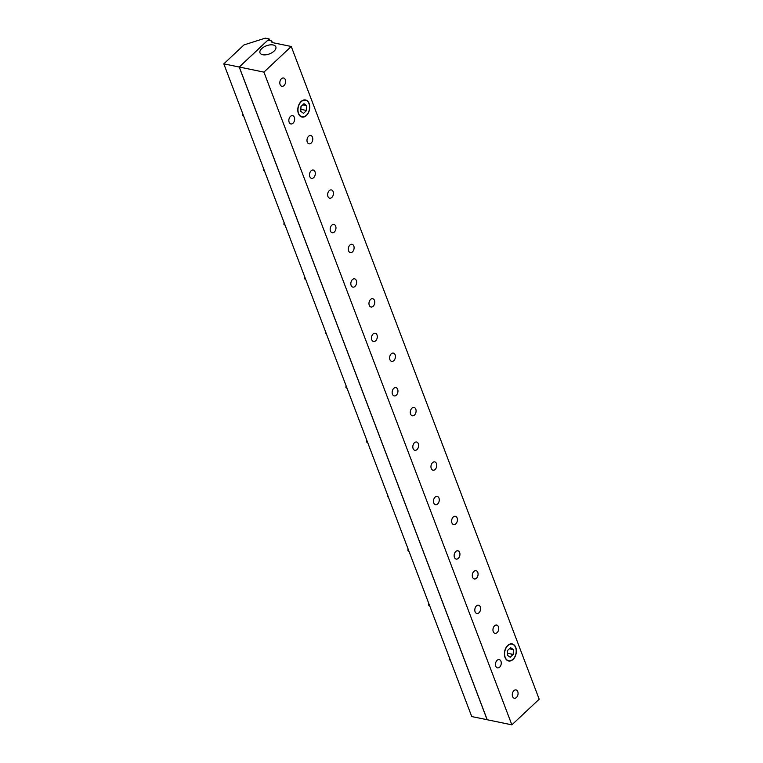 <?xml version="1.0" encoding="UTF-8"?>
<svg xmlns="http://www.w3.org/2000/svg" width="763" height="763" viewBox="0 0 763 763"><rect width="100%" height="100%" fill="white"/><g stroke="black" fill="none" stroke-linecap="round" stroke-linejoin="round"><path stroke-width="1.14" d="M498.439 626.776A4.235 2.833 -78.3 0 1 498.058 631.373A4.235 2.833 -78.3 0 1 494.987 633.357A4.235 2.833 -78.3 0 1 493.07 628.645A4.235 2.833 -78.3 0 1 496.703 625.069A4.235 2.833 -78.3 0 1 498.439 626.776M475.101 611.783A4.235 2.833 -78.3 0 1 475.492 607.186A4.235 2.833 -78.3 0 1 478.563 605.193A4.235 2.833 -78.3 0 1 480.48 609.914A4.235 2.833 -78.3 0 1 476.846 613.49A4.235 2.833 -78.3 0 1 475.101 611.783M477.781 572.384A4.235 2.833 -78.3 0 1 477.39 576.981A4.235 2.833 -78.3 0 1 474.319 578.964A4.235 2.833 -78.3 0 1 472.402 574.243A4.235 2.833 -78.3 0 1 476.036 570.676A4.235 2.833 -78.3 0 1 477.781 572.384M454.443 557.391A4.235 2.833 -78.3 0 1 454.824 552.784A4.235 2.833 -78.3 0 1 457.895 550.8A4.235 2.833 -78.3 0 1 459.812 555.521A4.235 2.833 -78.3 0 1 456.188 559.098A4.235 2.833 -78.3 0 1 454.443 557.391M457.123 517.982A4.235 2.833 -78.3 0 1 456.732 522.588A4.235 2.833 -78.3 0 1 453.661 524.572A4.235 2.833 -78.3 0 1 451.744 519.851A4.235 2.833 -78.3 0 1 455.377 516.284A4.235 2.833 -78.3 0 1 457.123 517.982M433.775 502.998A4.235 2.833 -78.3 0 1 434.166 498.392A4.235 2.833 -78.3 0 1 437.237 496.408A4.235 2.833 -78.3 0 1 439.154 501.129A4.235 2.833 -78.3 0 1 435.52 504.705A4.235 2.833 -78.3 0 1 433.775 502.998M436.455 463.589A4.235 2.833 -78.3 0 1 436.064 468.196A4.235 2.833 -78.3 0 1 432.993 470.18A4.235 2.833 -78.3 0 1 431.076 465.459A4.235 2.833 -78.3 0 1 434.71 461.892A4.235 2.833 -78.3 0 1 436.455 463.589M413.117 448.606A4.235 2.833 -78.3 0 1 413.508 443.999A4.235 2.833 -78.3 0 1 416.579 442.015A4.235 2.833 -78.3 0 1 418.496 446.736A4.235 2.833 -78.3 0 1 414.862 450.304A4.235 2.833 -78.3 0 1 413.117 448.606M415.797 409.197A4.235 2.833 -78.3 0 1 415.406 413.804A4.235 2.833 -78.3 0 1 412.335 415.787A4.235 2.833 -78.3 0 1 410.418 411.066A4.235 2.833 -78.3 0 1 414.051 407.49A4.235 2.833 -78.3 0 1 415.797 409.197M392.449 394.213A4.235 2.833 -78.3 0 1 392.84 389.607A4.235 2.833 -78.3 0 1 395.911 387.623A4.235 2.833 -78.3 0 1 397.828 392.344A4.235 2.833 -78.3 0 1 394.194 395.911A4.235 2.833 -78.3 0 1 392.449 394.213M395.129 354.805A4.235 2.833 -78.3 0 1 394.738 359.411A4.235 2.833 -78.3 0 1 391.677 361.395A4.235 2.833 -78.3 0 1 389.75 356.674A4.235 2.833 -78.3 0 1 393.384 353.097A4.235 2.833 -78.3 0 1 395.129 354.805M371.791 339.812A4.235 2.833 -78.3 0 1 372.182 335.215A4.235 2.833 -78.3 0 1 375.253 333.231A4.235 2.833 -78.3 0 1 377.17 337.952A4.235 2.833 -78.3 0 1 373.536 341.519A4.235 2.833 -78.3 0 1 371.791 339.812M374.471 300.412A4.235 2.833 -78.3 0 1 374.08 305.019A4.235 2.833 -78.3 0 1 371.009 307.003A4.235 2.833 -78.3 0 1 369.092 302.282A4.235 2.833 -78.3 0 1 372.726 298.705A4.235 2.833 -78.3 0 1 374.471 300.412M351.133 285.419A4.235 2.833 -78.3 0 1 351.514 280.822A4.235 2.833 -78.3 0 1 354.585 278.838A4.235 2.833 -78.3 0 1 356.502 283.55A4.235 2.833 -78.3 0 1 352.868 287.126A4.235 2.833 -78.3 0 1 351.133 285.419M353.803 246.02A4.235 2.833 -78.3 0 1 353.422 250.617A4.235 2.833 -78.3 0 1 350.351 252.601A4.235 2.833 -78.3 0 1 348.433 247.88A4.235 2.833 -78.3 0 1 352.067 244.313A4.235 2.833 -78.3 0 1 353.803 246.02M330.465 231.027A4.235 2.833 -78.3 0 1 330.856 226.42A4.235 2.833 -78.3 0 1 333.927 224.436A4.235 2.833 -78.3 0 1 335.844 229.158A4.235 2.833 -78.3 0 1 332.21 232.734A4.235 2.833 -78.3 0 1 330.465 231.027M333.145 191.627A4.235 2.833 -78.3 0 1 332.754 196.225A4.235 2.833 -78.3 0 1 329.683 198.208A4.235 2.833 -78.3 0 1 327.766 193.487A4.235 2.833 -78.3 0 1 331.4 189.92A4.235 2.833 -78.3 0 1 333.145 191.627M309.807 176.634A4.235 2.833 -78.3 0 1 310.188 172.028A4.235 2.833 -78.3 0 1 313.259 170.044A4.235 2.833 -78.3 0 1 315.176 174.765A4.235 2.833 -78.3 0 1 311.552 178.342A4.235 2.833 -78.3 0 1 309.807 176.634M312.487 137.226A4.235 2.833 -78.3 0 1 312.096 141.832A4.235 2.833 -78.3 0 1 309.025 143.816A4.235 2.833 -78.3 0 1 307.108 139.095A4.235 2.833 -78.3 0 1 310.741 135.528A4.235 2.833 -78.3 0 1 312.487 137.226M505.192 657.334A8.469 5.665 -78.3 0 1 505.917 648.226A8.469 5.665 -78.3 0 1 511.954 644.134A8.469 5.665 -78.3 0 1 515.95 653.595A8.469 5.665 -78.3 0 1 508.53 660.71A8.469 5.665 -78.3 0 1 505.192 657.334M298.571 113.391A8.469 5.665 -78.3 0 1 299.296 104.283A8.469 5.665 -78.3 0 1 305.334 100.191A8.469 5.665 -78.3 0 1 309.32 109.662A8.469 5.665 -78.3 0 1 301.9 116.768A8.469 5.665 -78.3 0 1 298.571 113.391M271.752 40.964L267.899 40.172L239.277 67.03L487.223 719.747L511.868 724.85L539.193 699.213L291.247 46.486L271.99 42.509L271.752 40.964L272.372 42.585M273.125 44.969A8.469 4.34 159.2 0 1 275.863 46.925A8.469 4.34 159.2 0 1 269.453 53.906A8.469 4.34 159.2 0 1 260.03 52.933A8.469 4.34 159.2 0 1 263.769 47.068A8.469 4.34 159.2 0 1 273.125 44.969M495.759 666.175A4.235 2.833 -78.3 0 1 496.15 661.578A4.235 2.833 -78.3 0 1 499.221 659.594A4.235 2.833 -78.3 0 1 501.138 664.315A4.235 2.833 -78.3 0 1 497.505 667.883A4.235 2.833 -78.3 0 1 495.759 666.175M512.574 696.524A4.235 2.833 -78.3 0 1 512.965 691.917A4.235 2.833 -78.3 0 1 516.026 689.933A4.235 2.833 -78.3 0 1 517.943 694.654A4.235 2.833 -78.3 0 1 514.319 698.231A4.235 2.833 -78.3 0 1 512.574 696.524M289.139 122.242A4.235 2.833 -78.3 0 1 289.53 117.636A4.235 2.833 -78.3 0 1 292.601 115.652A4.235 2.833 -78.3 0 1 294.518 120.373A4.235 2.833 -78.3 0 1 290.884 123.94A4.235 2.833 -78.3 0 1 289.139 122.242M280.116 84.588A4.235 2.833 -78.3 0 1 280.507 79.991A4.235 2.833 -78.3 0 1 283.578 78.007A4.235 2.833 -78.3 0 1 285.496 82.728A4.235 2.833 -78.3 0 1 281.862 86.295A4.235 2.833 -78.3 0 1 280.116 84.588M239.277 67.03L263.922 72.123L511.868 724.85M263.922 72.123L291.247 46.486M223.807 63.844L239.21 67.03L269.148 38.951L265.295 38.15L243.988 44.912L223.807 63.844L471.753 716.571L487.214 719.709M239.21 67.03L487.156 719.757M269.148 38.951L269.759 40.553M449.331 657.525L449.235 659.547L450.418 660.386M450.17 659.737L449.235 659.547M428.663 603.132L428.577 605.154L429.75 605.994M429.502 605.345L428.577 605.154M408.005 548.74L407.919 550.762L409.092 551.601M408.844 550.953L407.919 550.762M387.337 494.348L387.251 496.37L388.424 497.199M388.186 496.56L387.251 496.37M366.679 439.955L366.593 441.977L367.766 442.807M367.518 442.168L366.593 441.977M346.021 385.553L345.925 387.575L347.098 388.415M346.86 387.776L345.925 387.575M325.353 331.161L325.267 333.183L326.44 334.022M326.192 333.374L325.267 333.183M304.695 276.769L304.599 278.791L305.782 279.63M305.534 278.981L304.599 278.791M284.027 222.376L283.941 224.398L285.114 225.238M284.866 224.589L283.941 224.398M263.369 167.984L263.283 170.006L264.456 170.836M264.208 170.197L263.283 170.006M242.701 113.592L242.615 115.614L243.788 116.443M243.55 115.804L242.615 115.614M510.18 657.258L507.395 655.264L507.605 650.457L510.609 647.644L513.404 649.628L513.194 654.444L510.18 657.258M507.481 653.309L507.643 650.419M513.194 654.444L507.519 653.271M513.404 649.628L509.369 648.798M505.039 657.477A8.717 5.837 -78.3 0 1 508.501 644.821A8.717 5.837 -78.3 0 1 516.284 649.532A8.717 5.837 -78.3 0 1 514.634 657.468A8.717 5.837 -78.3 0 1 505.039 657.477M303.56 113.325L300.765 111.331L300.975 106.524L303.979 103.701L306.774 105.695L306.564 110.501L303.56 113.325M300.851 109.367L301.023 106.477M306.564 110.501L300.899 109.328M306.774 105.695L302.749 104.855M298.409 113.544A8.717 5.837 -78.3 0 1 301.881 100.878A8.717 5.837 -78.3 0 1 309.654 105.59A8.717 5.837 -78.3 0 1 308.014 113.525A8.717 5.837 -78.3 0 1 298.409 113.544"/></g></svg>
